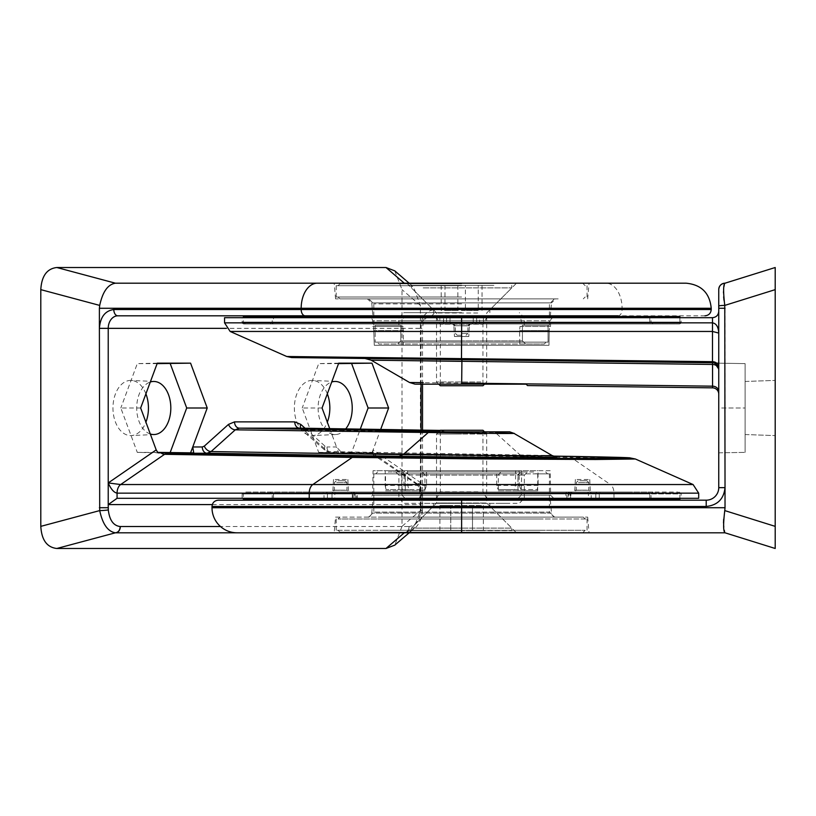 <?xml version="1.0" encoding="UTF-8"?>
<svg xmlns="http://www.w3.org/2000/svg" width="816" height="816" viewBox="0 0 816 816"><rect width="100%" height="100%" fill="white"/><g stroke="black" fill="none" stroke-linecap="round" stroke-linejoin="round"><path stroke-width="0.61" stroke-dasharray="4.08 3.06" d="M424.534 503.329L505.818 503.329L403.92 503.329L398.902 498.311L524.331 498.311L398.902 498.311L398.902 475.106L405.164 475.106L405.164 490.783L424.922 490.783L424.922 475.106L524.331 475.106L518.078 475.106L518.078 490.783L498.321 490.783L498.321 475.106L398.902 475.106L395.77 471.974L402.686 471.974L388.447 471.974L386.988 473.851L375.697 473.851L516.497 473.851L515.039 471.974L388.447 471.974M521.281 517.13L390.517 517.13L554.441 517.13L549.423 512.111L373.82 512.111L549.423 512.111L549.423 500.188M373.82 500.188L373.82 512.111L368.801 517.13L401.951 517.13M539.825 532.175L339.946 532.175L539.825 532.175M382.204 530.298L585.174 530.298L382.204 530.298M496.495 532.175L407.368 532.175L496.495 532.175M479.757 506.155L433.398 506.155L479.757 506.155M479.757 503.329L433.398 503.329L479.757 503.329M380.99 519.007L587.051 519.007L380.99 519.007M542.242 530.298L336.192 530.298L542.242 530.298M383.408 517.13L583.287 517.13L383.408 517.13M541.039 519.007L338.069 519.007L541.039 519.007M424.922 490.783L405.277 490.783L405.277 473.851L549.423 473.851L537.724 473.851L537.724 490.783L518.078 490.783M516.497 473.851L373.82 473.851L385.519 473.851L385.519 490.783L405.164 490.783M405.277 490.783L385.519 490.783M498.709 503.329L519.323 503.329L524.331 498.311L524.331 475.106L527.473 471.974L520.547 471.974L534.786 471.974L536.255 473.851L547.536 473.851L406.735 473.851L408.204 471.974L527.473 471.974M518.078 475.106L520.547 471.974M537.724 473.851L536.255 473.851M424.922 475.106L422.443 471.974M406.735 473.851L405.277 473.851M405.164 475.106L402.686 471.974M385.519 473.851L386.988 473.851M498.321 475.106L500.8 471.974L395.77 471.974M515.039 471.974L500.8 471.974M498.321 490.783L517.966 490.783L517.966 473.851M517.966 490.783L537.724 490.783M408.204 471.974L534.786 471.974M461.621 312.671L403.92 312.671L461.621 312.671M461.621 298.87L339.946 298.87L461.621 298.87M461.621 283.825L339.946 283.825L461.621 283.825M461.621 285.702L336.192 285.702L461.621 285.702M461.621 309.845L489.845 309.845L461.621 309.845M461.621 296.993L336.192 296.993L461.621 296.993M522.424 340.894L522.424 325.217L524.331 325.217L522.424 325.217L522.424 340.894L461.621 340.894L522.424 340.894L525.657 344.026L544.241 344.026L379.001 344.026L525.657 344.026L379.001 344.026L377.084 342.149L379.001 344.026L544.241 344.026L546.159 342.149L544.241 344.026L525.657 344.026L522.424 340.894M375.176 342.149L461.621 342.149L375.176 342.149L375.176 325.217L373.82 325.217L375.176 325.217L375.176 342.149L377.084 342.149L375.176 342.149M461.621 342.149L548.066 342.149L548.066 325.217L522.424 325.217L548.066 325.217L548.066 342.149L461.621 342.149M461.621 340.894L400.819 340.894L400.819 325.217L398.902 325.217L400.819 325.217L400.819 340.894L461.621 340.894M400.819 340.894L397.586 344.026L400.819 340.894M400.819 325.217L375.176 325.217L400.819 325.217M548.066 325.217L549.423 325.217L548.066 325.217M448.392 323.962L461.621 323.962C451.105 323.962 451.105 323.962 461.621 323.962C451.105 323.962 451.105 323.962 461.621 323.962C451.105 323.962 451.105 323.962 461.621 323.962C451.105 323.962 451.105 323.962 461.621 323.962L448.392 323.962A1.877 1.805 -90 0 1 446.587 322.075L679.871 322.075L243.372 322.075L482.664 322.075L476.656 322.075L476.656 316.435L439.855 316.435L483.388 316.435L476.656 316.435L476.656 322.075L439.855 322.075L446.587 322.075L446.587 316.435L446.587 322.075A1.877 1.805 -90 0 0 448.392 323.962M243.372 316.435L679.871 316.435M461.621 333.367L467.894 333.367L461.621 333.367M461.621 335.254L457.225 335.254L461.621 335.254M483.388 316.435L651.025 316.435L483.388 316.435L483.388 322.075L482.664 322.075L651.025 322.075L483.388 322.075L483.602 323.962L483.388 316.435M439.855 316.435L272.218 316.435L439.855 316.435L439.855 322.075L439.855 316.435M439.63 323.962L270.331 323.962L439.63 323.962L270.331 323.962L439.63 323.962L439.855 322.075L272.218 322.075L439.855 322.075L439.63 323.962M461.621 323.962L245.249 323.962L461.621 323.962C472.138 323.962 472.138 323.962 461.621 323.962C472.138 323.962 472.138 323.962 461.621 323.962C472.138 323.962 472.138 323.962 461.621 323.962C472.138 323.962 472.138 323.962 461.621 323.962M357.357 499.565L357.357 493.925L355.062 493.925A1.877 1.724 -90 0 0 353.328 492.038L608.155 492.038L315.088 492.038L354.481 492.038L356.357 493.925L355.062 493.925L355.062 499.565L356.357 499.565L272.218 499.565L651.025 499.565L355.062 499.565M600.698 492.038L295.871 492.038L677.994 492.038L679.871 493.925L243.372 493.925L679.871 493.925L679.871 498.311M335.437 492.038L345.923 492.038L335.437 492.038M577.32 492.038L587.795 492.038L577.32 492.038M679.871 499.565L243.372 499.565M336.651 482.633L346.953 482.633L336.651 482.633M578.524 482.633L588.826 482.633L578.524 482.633M337.855 480.746L345.066 480.746L337.855 480.746M579.737 480.746L586.949 480.746L579.737 480.746M272.218 499.565L272.218 493.925L270.331 492.038L322.636 492.038A1.877 1.367 90 0 1 324.003 493.925L568.701 493.925L568.181 493.925L568.181 499.565M651.025 499.565L651.025 493.925L652.902 492.038L600.596 492.038A1.877 1.367 -90 0 0 599.23 493.925L357.357 493.925A1.877 1.04 -90 0 0 356.317 492.038M590.172 492.038A1.877 1.04 90 0 1 591.212 493.925L566.875 493.925L568.762 492.038L569.905 492.038A1.877 1.724 90 0 0 568.181 493.925A1.877 1.061 -90 0 1 569.262 492.038L316.047 492.038L350.829 492.038L352.624 493.925A1.877 1.795 -90 0 0 350.829 492.038L607.196 492.038L572.404 492.038L570.914 493.925L570.017 493.925L588.407 493.925A1.877 0.877 -90 0 0 587.53 492.038M322.534 492.038L245.249 492.038L243.372 493.925L243.372 498.311M429.053 431.827L484.51 431.827L486.703 434.03L461.621 434.03L486.703 434.03L486.703 503.013L461.621 503.013L486.703 503.013L511.795 528.105L461.621 528.105L511.795 528.105L511.795 530.614L461.621 530.614L511.795 530.614M438.733 431.827L436.529 434.03L436.529 503.013L461.621 503.013L436.529 503.013L411.448 528.105L461.621 528.105L411.448 528.105L411.448 530.614L461.621 530.614L411.448 530.614M461.621 434.03L436.529 434.03L461.621 434.03M440.293 430.267L482.939 430.267M483.347 530.614L472.484 530.614L483.347 530.614L483.347 505.522L450.758 505.522L450.758 530.614L472.484 530.614L439.895 530.614L450.758 530.614L450.758 505.522L483.347 505.522M472.484 530.614L472.484 505.522L472.484 530.614M439.895 505.522L450.758 505.522L439.895 505.522L439.895 530.614M480.838 381.97L436.529 381.97L480.838 381.97M477.748 312.987L436.529 312.987L477.748 312.987M423.188 287.895L511.795 287.895L423.188 287.895M482.939 385.733L440.293 385.733M493.874 285.386L411.448 285.386L493.874 285.386M478.258 285.386L441.201 285.386L478.258 285.386L478.258 310.478L465.395 310.478L465.395 285.386M482.032 285.386L482.032 310.478M457.847 285.386L457.847 310.478L478.258 310.478M441.201 285.386L441.201 310.478L457.847 310.478M444.975 285.386L444.975 310.478L441.201 310.478M465.395 310.478L444.975 310.478M533.817 298.87L389.426 298.87L555.869 298.87L551.494 302.879L371.749 302.879L551.494 302.879L550.361 315.812L372.871 315.812L550.361 315.812M628.33 492.038L244.82 492.038L628.33 492.038M348.055 492.038L333.305 492.038L348.055 492.038M589.927 492.038L575.188 492.038L589.927 492.038M504.9 498.311L418.343 498.311L518.119 498.311L521.251 495.23L401.982 495.23L521.251 495.23L521.679 470.72L515.692 470.72L515.437 485.418L514.488 489.529L498.178 489.529L496.658 485.418L496.75 470.72L401.554 470.72L407.541 470.72L407.806 485.418L408.745 489.529L425.065 489.529L426.584 485.418L426.493 470.72L521.679 470.72M391.037 498.311L532.205 498.311L369.485 498.311L372.616 495.23L550.627 495.23L372.616 495.23L373.045 470.72L385.244 470.72L385.101 485.418L407.806 485.418M408.745 489.529L386.05 489.529L402.37 489.529L403.889 485.418L404.185 470.72L550.198 470.72L550.627 495.23L553.758 498.311L532.205 498.311M559.235 283.193L334.193 283.193L559.235 283.193M558.185 298.87L335.56 298.87L558.185 298.87M145.911 393.822A27.591 17.738 90 0 0 131.223 380.419A27.591 17.738 90 0 0 112.965 408A27.591 17.738 90 0 0 131.223 435.581A27.591 17.738 90 0 0 145.911 422.178M150.297 433.99A26.54 17.065 -90 0 1 136.7 408A26.54 17.065 -90 0 1 150.297 382.01M327.328 393.822A27.591 17.738 90 0 0 312.63 380.419A27.591 17.738 90 0 0 294.372 408A27.591 17.738 90 0 0 312.63 435.581A27.591 17.738 90 0 0 327.328 422.178M345.698 428.89A26.54 17.065 -90 0 1 335.672 434.53A26.54 17.065 -90 0 1 318.107 408A26.54 17.065 -90 0 1 331.714 382.01M693.09 484.541L610.399 484.541L570.996 457.409L635.378 459M698.69 498.311L613.999 498.311L613.999 493.15L421.831 493.15L419.587 489.498L421.056 482.939C416.711 483.919 415.762 484.449 418.231 484.541L374.32 454.308A6.273 4.396 124.6 0 1 372.392 453.737L372.392 453.737A6.273 4.396 124.6 0 1 371.525 452.839L372.739 452.839L373.075 449.902L380.664 429.451M293.464 498.311L681.125 498.311L293.464 498.311M477.952 491.793L440.293 491.793L477.952 491.793M477.952 431.827L440.293 431.827L477.952 431.827M480.838 498.311L436.529 498.311L480.838 498.311M352.624 498.311L334.825 498.311L334.825 493.925L353.226 493.925L352.624 493.925L352.318 498.311L649.771 498.311L588.407 498.311L588.407 493.925L595.813 493.925A1.877 1.346 -90 0 1 597.149 492.038M335.182 479.492L347.861 479.492L335.182 479.492M577.055 479.492L589.744 479.492L577.055 479.492M550.198 470.72L537.999 470.72L538.132 485.418L537.183 489.529L498.178 489.529M704.963 315.812L117.841 315.812M329.725 428.635L336.518 446.964L341.843 452.839L369.383 452.839A6.273 4.804 -90 0 0 370.994 453.237L331.724 453.237A6.273 4.804 90 0 1 326.981 446.964L324.962 446.117L305.051 428.237M394.76 270.851L402.002 289.639L402.002 526.361L420.383 510.592L420.383 305.408L413.467 286.885L404.155 283.193L633.614 283.193M389.426 298.87L367.373 298.87L371.749 302.879L372.871 315.812M421.056 430.103L421.056 504.584L419.587 500.555L419.587 489.498C420.393 489.539 419.495 487.835 416.905 484.388L610.399 484.541A9.404 6.049 -90 0 1 613.999 493.15L698.69 493.15M140.658 408L120.819 408L137.292 452.38L157.294 452.839L156.203 449.902M157.294 363.161L137.292 363.62L120.819 408M157.121 363.62L137.292 363.62M300.727 428.165A6.273 4.162 -48.1 0 0 301.39 429.063A6.273 4.162 -48.1 0 0 303.521 429.828L299.482 428.145M322.065 408L302.226 408L318.699 452.38L338.701 452.839L336.518 446.964L326.981 446.964M338.701 363.161L318.699 363.62L302.226 408M338.538 363.62L318.699 363.62M421.056 482.939L373.075 449.902L371.984 452.839L351.635 452.38L360.274 429.124M115.515 283.193L404.155 283.193M402.002 526.361L394.76 545.149M341.843 452.839L372.739 452.839M369.383 452.839L371.525 452.839M568.007 456.338A12.546 7.793 -89.1 0 1 570.996 457.409L374.32 454.308L370.994 453.237L553.228 456.103M416.905 484.388L370.994 453.237M419.587 500.555L421.831 498.311L613.999 498.311M158.049 452.839L160.946 452.839M137.292 452.38L157.651 452.38M193.718 452.839L166.168 452.839M445.913 431.827L440.13 430.43M556.573 457.082L523.709 456.328L519.71 454.645L495.73 432.929L513.937 433.367M318.699 452.38L351.635 452.38M212.303 504.584L421.056 504.584L421.056 507.715L422.525 507.715L422.433 510.357A6.273 0.51 -176 0 1 420.383 510.592L413.467 529.115L404.155 532.807A6.273 4.804 -90 0 0 408.959 526.534L220.504 526.534M335.56 517.13L587.683 517.13L335.56 517.13L334.193 532.807L404.318 532.807A6.273 4.804 89.4 0 1 404.277 532.807M117.065 498.311L421.831 498.311L421.831 493.15A9.404 6.049 -90 0 0 418.231 484.541M331.724 453.237L523.709 456.328L331.724 453.237L327.706 451.554L303.521 429.828L495.73 432.929L494.149 431.827M552.126 455.532L327.706 451.554A6.273 4.162 -48.1 0 1 325.584 450.789L299.564 428.145M442.496 430.583L439.987 430.583M421.056 507.715L420.974 509.929C419.781 520.22 415.803 525.759 409.051 526.534L408.959 526.534M378.359 431.827L378.869 431.827M571.894 492.038L570.017 493.925L570.017 498.311L570.619 498.311L570.619 493.925A1.877 1.795 -90 0 1 572.404 492.038L569.262 492.038M418.343 498.311L405.124 498.311L401.982 495.23L401.554 470.72M570.017 498.311L588.407 498.311M570.619 498.311L334.825 498.311M404.185 470.72L426.493 470.72M426.584 485.418L403.889 485.418M402.37 489.529L425.065 489.529M407.541 470.72L385.244 470.72M496.75 470.72L373.045 470.72M496.658 485.418L519.353 485.418L519.058 470.72M514.488 489.529L537.183 489.529M515.692 470.72L537.999 470.72M538.132 485.418L515.437 485.418M520.863 489.529L519.353 485.418M385.101 485.418L386.05 489.529M372.871 500.188L550.361 500.188L372.871 500.188L371.749 513.121A4.386 4.386 0 0 1 367.373 517.13L555.869 517.13L367.373 517.13M550.361 500.188L551.494 513.121A4.386 4.386 0 0 0 555.869 517.13M679.249 323.962A1.877 1.877 0 0 0 681.125 322.075L681.125 317.689L242.117 317.689L242.117 322.075L681.125 322.075L242.117 322.075A1.877 1.877 0 0 0 243.994 323.962L679.249 323.962L243.994 323.962M271.585 323.962L443.414 323.962L271.585 323.962A1.877 1.877 0 0 0 273.472 322.075L273.472 317.689L450.004 317.689L273.472 317.689M469.363 325.747A1.877 1.877 0 0 1 471.24 323.962L451.993 323.962L471.24 323.962A1.877 1.877 0 0 0 469.363 325.747L453.869 325.747A1.877 1.877 0 0 0 451.993 323.962A1.877 1.877 0 0 1 453.869 325.747L469.363 325.747L453.869 325.747L469.363 325.747L468.802 336.508L454.441 336.508L453.869 325.747L454.441 336.508L468.802 336.508L469.363 325.747M401.89 326.471L403.247 326.471L401.89 326.471L401.982 320.77L521.251 320.77L401.982 320.77A3.131 3.131 0 0 1 405.124 317.689L518.119 317.689L405.124 317.689M521.353 326.471L519.986 326.471L519.608 330.582L519.843 345.28L403.39 345.28L403.247 326.471L403.39 345.28L519.843 345.28L519.608 330.582L519.986 326.471L521.353 326.471L521.251 320.77A3.131 3.131 0 0 0 518.119 317.689M369.485 317.689L553.758 317.689L369.485 317.689A3.131 3.131 0 0 1 372.616 320.77L550.627 320.77L372.616 320.77L372.718 326.471L373.626 326.471L372.718 326.471M553.758 317.689A3.131 3.131 0 0 0 550.627 320.77L550.525 326.471L549.617 326.471L549.239 330.582L548.964 345.28L374.279 345.28L373.626 326.471L403.247 326.471L373.626 326.471L374.279 345.28L548.964 345.28L519.843 345.28L548.964 345.28L549.239 330.582L519.608 330.582L549.239 330.582L549.617 326.471L550.525 326.471M587.683 517.13L589.05 532.807L334.193 532.807L589.05 532.807M775.2 408L775.2 380.409L775.2 408M745.1 408L745.1 363.62L718.753 363.161L718.753 366.098L718.753 333.061L718.753 408L718.753 363.161L745.1 363.62L745.1 452.38L745.1 363.62L718.753 363.161L718.753 452.839L718.753 363.161L745.1 363.62L745.1 452.38L745.1 408L745.1 434.54L745.1 408L745.1 434.54L745.1 408L718.753 408L718.753 452.839L718.753 408L745.1 408M230.153 331.459L461.621 331.459L461.621 358.591L286.732 356.5M224.553 317.689L524.331 317.689L461.621 317.689L461.621 322.85L712.48 322.85C716.295 323.462 718.386 326.859 718.753 333.061L712.48 331.459L712.48 361.692A6.273 5.732 0 0 1 716.672 363.161L717.774 363.161L718.753 366.098M440.293 384.173L482.939 384.173L440.293 384.173L440.293 324.207L482.939 324.207L486.703 317.689L436.529 317.689L486.703 317.689M482.939 384.173L482.939 324.207L440.293 324.207L436.529 317.689M468.802 336.508L454.441 336.508L468.802 336.508M706.207 506.461C717.56 505.267 723.833 498.994 725.026 487.652L718.753 487.652A12.546 12.546 0 0 1 706.207 500.188L706.207 506.461L461.621 506.461L461.621 500.188L218.28 500.188L706.207 500.188A12.546 12.546 0 0 0 718.753 487.652L718.753 308.285L725.026 308.285L725.026 507.715L723.659 519.262M718.753 391.609A6.273 5.426 180 0 0 712.552 386.172L712.562 387.855A6.273 6.273 0 0 1 718.753 394.128L718.753 391.609L718.753 394.128A6.273 6.273 0 0 0 712.562 387.855L527.473 385.57L526.218 384.173M723.506 523.046L725.026 532.807L237.099 532.807M718.753 452.839L745.1 452.38L718.753 452.839M718.753 369.036A6.273 6.273 0 0 0 712.562 362.763A6.273 6.273 0 0 1 714.663 363.161L718.753 363.161L714.663 363.161A6.273 6.273 0 0 0 712.562 362.763A6.273 6.273 0 0 1 718.753 369.036L714.663 363.161A6.273 6.273 0 0 0 712.562 362.763L365.007 358.479L461.948 359.672L365.007 358.479L461.948 359.672L461.642 383.071L423.249 382.643M775.2 548.485L775.2 289.639L724.761 305.408L725.026 308.285M775.2 289.639L775.2 267.515M718.753 311.416C718.355 315.2 716.264 317.291 712.48 317.689L461.621 317.689M724.292 284.876L725.026 283.193A6.273 6.273 0 0 0 718.753 289.466L718.753 289.466A6.273 6.273 180 0 1 719.192 287.171M718.753 306.071A6.273 0.673 0 0 1 724.761 305.408L723.986 300.257M723.659 296.8L723.506 292.924M723.517 291.506L723.874 286.875M461.907 361.355L712.552 364.446L712.552 386.172L461.642 383.071L461.662 384.173M511.224 384.173L461.621 384.173M242.117 317.689L681.125 317.689M443.414 323.962L651.647 323.962L443.414 323.962L443.598 322.075L273.472 322.075L443.598 322.075L443.598 317.689L443.414 323.962M473.229 317.689L450.004 317.689L479.645 317.689L473.229 317.689L473.229 322.075L450.004 322.075A1.877 1.744 90 0 0 451.748 323.962A1.877 1.744 -90 0 1 450.004 322.075L473.229 322.075A1.877 1.744 -90 0 1 471.495 323.962A1.877 1.744 -90 0 0 473.229 322.075L479.645 322.075L479.818 323.962L479.645 322.075L649.771 322.075L473.229 322.075L473.229 317.689M479.645 317.689L649.771 317.689L479.645 317.689L479.645 322.075L479.645 317.689M519.986 326.471L549.617 326.471L519.986 326.471M403.39 345.28L374.279 345.28L403.39 345.28M403.624 330.582L373.993 330.582L403.624 330.582M461.621 303.889L373.82 303.889L461.621 303.889M474.851 323.962A1.877 1.805 90 0 0 476.656 322.075A1.877 1.805 90 0 1 474.851 323.962M461.621 325.839L467.894 325.839L461.621 325.839M333.061 492.038A1.877 1.04 -90 0 0 332.02 493.925L356.357 493.925L356.357 499.565M566.916 492.038A1.877 1.04 90 0 0 565.886 493.925L565.886 499.565M591.212 499.565L591.212 493.925L599.23 493.925L599.23 499.565M344.709 490.161L334.407 490.161L344.709 490.161M586.592 490.161L576.29 490.161L586.592 490.161M324.003 499.565L324.003 493.925L332.02 493.925L332.02 499.565M566.875 499.565L566.875 493.925L570.914 493.925L570.914 498.311M629.768 493.925L242.117 493.925L629.768 493.925M595.813 498.311L595.813 493.925L649.771 493.925L355.042 493.925A1.877 1.061 90 0 0 353.971 492.038M346.616 490.253L332.938 490.253L346.616 490.253M588.489 490.253L574.811 490.253L588.489 490.253M618.038 315.812A6.273 4.029 90 0 0 622.067 309.539L622.067 308.285L711.226 308.285M430.664 315.812A12.546 9.608 -90 0 0 421.056 328.348L422.525 328.348C423.055 320.759 425.768 316.577 430.664 315.812A6.273 4.029 90 0 0 434.693 309.539L711.226 309.539M421.056 384.173L421.056 328.348L226.328 328.348M422.525 384.173L422.525 328.348L420.281 328.348C421.199 317.006 426.003 310.733 434.693 309.539M420.281 308.285L622.067 308.285A25.082 16.126 90 0 0 605.941 283.193M422.525 430.124L422.525 507.715L420.281 507.715M324.962 446.117A6.273 4.162 -48.1 0 0 325.584 450.789L331.643 453.227M420.383 305.408L402.002 289.639M409.051 526.534A6.273 4.804 89.4 0 1 404.318 532.807C415.344 530.971 421.382 523.484 422.433 510.357A6.273 0.51 -176 0 0 420.974 509.929M355.042 498.311L355.042 493.925L352.318 493.925L352.318 498.311M326.094 492.038A1.877 1.346 90 0 1 327.43 493.925L334.825 493.925A1.877 0.877 90 0 1 335.702 492.038M327.43 498.311L327.43 493.925L568.201 493.925L568.201 498.311M551.494 513.121L371.749 513.121L551.494 513.121M212.007 506.461L461.621 506.461L461.621 507.715L212.007 507.715M224.553 322.85L461.621 322.85L461.621 331.459L712.48 331.459L712.48 317.689M725.026 507.715L461.621 507.715L461.621 532.807M718.753 369.883A6.273 5.426 180 0 0 712.552 364.446L712.562 362.763M724.761 510.592L775.2 526.361M461.468 359.672L461.621 358.591L712.48 361.692M725.016 283.193A6.273 6.273 180 0 1 725.026 283.193A6.273 6.273 0 0 0 718.753 289.466M450.004 317.689L450.004 322.075L450.004 317.689M339.946 532.175L338.069 530.298M489.845 503.329L489.845 506.155L515.865 532.175M336.192 519.007L336.192 530.298M339.946 517.13L338.069 519.007M373.82 473.851L373.82 499.565M583.287 532.175L585.174 530.298M433.398 503.329L433.398 506.155L407.368 532.175M587.051 519.007L587.051 530.298M583.287 517.13L585.174 519.007M549.423 473.851L549.423 499.565M545.659 471.974L547.536 473.851M377.584 471.974L375.697 473.851M398.902 325.217L398.902 317.689L403.92 312.671M373.82 315.812L373.82 303.889L368.801 298.87M339.946 283.825L338.069 285.702M489.845 312.671L489.845 309.845L515.865 283.825M336.192 296.993L336.192 285.702M339.946 298.87L338.069 296.993M524.331 325.217L524.331 317.689L519.323 312.671M373.82 325.217L373.82 316.435M583.287 283.825L585.174 285.702M433.398 312.671L433.398 309.845L407.368 283.825M587.051 296.993L587.051 285.702M583.287 298.87L585.174 296.993M549.423 315.812L549.423 303.889L554.441 298.87M549.423 325.217L549.423 316.435M679.871 317.689L679.871 322.075L677.994 323.962M455.348 325.839L453.461 323.962L455.348 325.839L455.348 333.367L455.348 325.839M245.249 323.962L243.372 322.075L243.372 317.689M457.225 335.254L455.348 333.367L457.225 335.254M270.331 323.962L272.218 322.075L272.218 316.435M652.902 323.962L651.025 322.075L651.025 316.435M467.894 325.839L469.771 323.962L467.894 325.839L467.894 333.367L467.894 325.839M466.007 335.254L467.894 333.367L466.007 335.254M336.294 480.746L334.407 482.633L334.407 490.161L332.53 492.038M578.167 480.746L576.29 482.633L576.29 490.161L574.403 492.038M352.655 492.038L354.542 493.925L354.542 499.565M570.588 492.038L568.701 493.925L568.701 499.565M345.066 480.746L346.953 482.633L346.953 490.161L348.83 492.038M586.949 480.746L588.826 482.633L588.826 490.161L590.713 492.038M484.51 384.173L486.703 381.97L486.703 312.987L511.795 287.895L511.795 285.386M438.733 384.173L436.529 381.97L436.529 312.987L411.448 287.895L411.448 285.386M242.117 498.311L242.117 493.925L243.994 492.038M649.771 498.311L649.771 493.925L651.647 492.038M347.861 479.492L348.422 490.253L350.309 492.038M589.744 479.492L590.305 490.253L592.181 492.038M587.683 298.87L589.05 283.193M154.255 434.53L131.223 435.581M335.672 434.53L312.63 435.581M679.249 492.038L681.125 493.925L681.125 498.311M482.939 431.827L482.939 491.793L486.703 498.311M409.163 283.193L413.467 286.885M413.467 529.115L409.163 532.807M335.56 298.87L334.193 283.193M154.255 381.47L131.223 380.419M335.672 381.47L312.63 380.419M553.217 456.103L371.076 453.237M523.627 456.328L556.849 457.113M440.293 431.827L440.293 491.793L436.529 498.311M353.226 498.311L353.226 493.925L351.339 492.038M273.472 498.311L273.472 493.925L271.585 492.038M333.499 479.492L332.938 490.253L331.051 492.038M575.372 479.492L574.811 490.253L572.934 492.038M745.1 381.46L775.2 380.409L745.1 381.46M745.1 434.54L775.2 435.591L745.1 434.54M649.771 317.689L649.771 322.075L651.647 323.962"/><path stroke-width="1.22" d="M679.871 317.689L679.871 316.435L243.372 316.435L243.372 317.689M243.372 498.311L243.372 499.565L679.871 499.565L679.871 498.311M494.149 431.827L429.053 431.827L403.094 454.645L540.131 455.807L552.126 455.532L513.937 433.367L509.684 431.827L484.51 431.827L482.939 430.267L440.293 430.267L438.733 431.827M438.733 384.173L440.293 385.733L482.939 385.733L484.51 384.173M317.302 283.193A25.082 16.126 90 0 0 301.175 308.285L711.226 308.285C709.736 293.046 701.383 284.682 686.144 283.193L115.403 283.193C107.865 284.396 102.632 291.802 99.705 305.408L99.389 308.285L301.175 308.285L301.175 309.539A6.273 4.029 90 0 0 305.204 315.812L618.038 315.812M145.911 422.178A27.591 17.738 90 0 0 148.441 408A27.591 17.738 90 0 0 145.911 393.822M150.297 382.01A26.54 17.065 -90 0 1 154.255 381.47A26.54 17.065 -90 0 1 170.819 408A26.54 17.065 -90 0 1 154.255 434.53A26.54 17.065 -90 0 1 150.297 433.99M327.328 422.178A27.591 17.738 90 0 0 329.848 408A27.591 17.738 90 0 0 327.328 393.822M331.714 382.01A26.54 17.065 -90 0 1 335.672 381.47A26.54 17.065 -90 0 1 352.226 408A26.54 17.065 -90 0 1 345.698 428.89M693.09 484.541L635.378 459L595.588 459.5L477.809 458.888L352.247 457.409L312.834 484.541L120.666 484.541L108.222 482.939C110.956 489.141 113.903 492.538 117.065 493.15L309.233 493.15A9.404 6.049 -90 0 1 312.834 484.541L693.09 484.541L698.69 493.15L698.69 498.311L117.065 498.311L108.222 504.584L108.222 328.348A12.546 9.608 90 0 1 117.841 315.812L305.204 315.812M711.226 308.285L711.226 309.539L113.801 309.539C105.111 310.733 100.307 317.006 99.389 328.348L99.389 308.285M157.651 452.38L190.577 452.839L192.76 446.964L202.297 446.964A6.273 4.804 -90 0 0 207.05 453.237L167.78 453.237A6.273 4.804 90 0 1 166.168 452.839L193.718 452.839L192.76 446.964L207.223 408L190.577 363.161L157.294 363.161L140.658 408L156.203 449.902L158.049 452.839L160.946 452.839A6.273 4.396 -124.6 0 0 164.577 454.308L120.666 484.541A9.404 6.049 90 0 0 117.065 493.15L117.065 498.311M380.664 429.451L388.63 408L371.984 363.161L338.701 363.161L322.065 408L329.725 428.635M226.328 328.348L99.389 328.348L99.705 510.592L40.8 526.361L40.8 289.639C41.606 276.012 46.951 268.637 56.814 267.515L385.999 267.515L394.76 270.851L409.163 283.193M190.577 363.161L157.121 363.62M207.223 408L186.701 408L170.228 363.62M170.228 452.38L186.701 408M305.051 428.237L300.778 424.391L294.739 421.872L234.549 421.872A6.273 4.804 -90 0 0 239.292 428.145L235.273 429.828L211.089 451.554A6.273 4.162 48.1 0 1 204.316 446.117L202.297 446.964M299.645 428.145L239.292 428.145L381.082 430.43L440.13 430.43M371.984 363.161L338.538 363.62M388.63 408L368.108 408L351.635 363.62M360.274 429.124L368.108 408M409.163 532.807L394.76 545.149L385.999 548.485L56.814 548.485C46.951 547.363 41.606 539.988 40.8 526.361M56.814 548.485L115.403 532.807C107.865 531.604 102.632 524.198 99.705 510.592A6.273 0.51 -4 0 0 108.304 509.929L108.222 504.584L212.303 504.584M160.946 452.839L166.168 452.839L160.946 452.839M167.78 453.237L164.577 454.308L352.247 457.409A12.546 8.323 -89.1 0 1 355.633 456.328L167.78 453.237M220.504 526.534L120.238 526.534C119.911 530.318 118.3 532.399 115.403 532.807L334.193 532.807M439.987 430.583L379.848 430.583L378.359 431.827L429.053 431.827L378.869 431.827M379.848 430.583L381.082 430.43M495.73 432.929C518.374 433.306 520.292 433.5 501.503 433.51L235.273 429.828A6.273 4.162 -131.9 0 1 228.5 424.391L204.316 446.117M706.207 506.461L212.007 506.461L212.007 507.715A25.082 25.082 0 0 0 237.099 532.807L725.026 532.807C723.262 531.604 723.17 524.198 724.761 510.592L725.026 507.715L461.621 507.715L461.621 500.188L218.28 500.188L706.207 500.188L706.207 506.461C717.56 505.267 723.833 498.994 725.026 487.652L725.026 507.715M718.753 366.098L717.774 363.161L716.672 363.161A6.273 5.732 0 0 0 712.48 361.692L286.732 356.5L230.153 331.459L224.553 322.85L224.553 317.689L712.48 317.689C716.264 317.291 718.355 315.2 718.753 311.416L718.753 487.652A12.546 12.546 0 0 1 706.207 500.188A12.546 12.546 0 0 0 718.753 487.652L725.026 487.652L724.761 305.408L775.2 289.639L775.2 548.485L725.026 532.807L775.2 548.485M725.026 308.275L718.753 308.285L718.753 306.071L718.753 311.416M712.48 361.692L712.48 331.459L718.753 333.061C718.386 326.859 716.295 323.462 712.48 322.85L461.621 322.85L461.621 331.459L712.48 331.459L712.48 317.689M718.753 369.036A6.273 6.273 0 0 0 714.663 363.161L716.672 363.161L714.663 363.161L718.753 369.036A6.273 6.273 0 0 0 712.562 362.763L291.649 357.571L461.468 359.672L461.621 331.459L230.153 331.459M718.753 394.128A6.273 6.273 0 0 0 712.562 387.855L712.552 364.446A6.273 5.426 180 0 1 718.753 369.883M723.659 519.262L723.506 523.046M775.2 267.515L725.026 283.193L775.2 267.515L775.2 289.639M719.192 287.171A6.273 6.273 180 0 1 725.016 283.193C721.242 283.601 719.151 285.682 718.753 289.466L718.753 289.466A6.273 6.273 0 0 1 725.026 283.193L725.026 283.193C723.262 284.396 723.17 291.802 724.761 305.408A6.273 0.673 180 0 0 718.753 306.071L718.753 289.466L718.753 306.071M423.249 382.643L409.53 382.49L371.158 360.172L365.007 358.479L291.649 357.571L286.732 356.5M415.813 384.173L461.662 384.173L461.907 361.355L371.158 360.172L712.552 364.446L712.562 362.763M461.662 384.173L526.218 384.173L527.473 385.57L712.562 387.855M723.986 300.257L723.659 296.8M723.506 292.924L723.517 291.506M723.874 286.875L724.292 284.876M461.642 383.071L712.552 386.172A6.273 5.426 0 0 1 718.753 391.609M526.218 384.173L511.224 384.173M309.233 498.311L309.233 493.15L698.69 493.15M117.841 315.812A6.273 4.029 -90 0 1 113.801 309.539M421.056 384.173L421.056 430.103M156.203 449.902L108.222 482.939M234.549 421.872L228.5 424.391M40.8 289.639L99.705 305.408M99.389 507.715L108.222 507.715M294.739 421.872A6.273 4.804 -90 0 0 299.482 428.145L440.15 430.409L299.564 428.145M300.778 424.391A6.273 4.162 -48.1 0 0 300.727 428.165M115.403 283.193L56.814 267.515M399.024 456.328L403.094 454.645L211.089 451.554L207.05 453.237L399.024 456.328L510.459 457.45L556.573 457.082M553.228 456.103L567.844 456.328C641.672 457.603 649.658 458.296 591.824 458.429C535.867 458.459 421.311 457.439 355.633 456.328M385.999 267.515L404.277 283.193M404.277 532.807L385.999 548.485M120.238 526.534C113.485 525.769 109.507 520.231 108.304 509.929M120.319 526.534A6.273 4.804 90 0 1 115.515 532.807M212.007 507.715L461.621 507.715L461.621 532.807M775.2 526.361L724.761 510.592M461.948 359.672L461.907 361.355M718.753 289.466A6.273 6.273 0 0 1 725.026 283.193M461.621 317.689L461.621 322.85L224.553 322.85M373.82 499.565L373.82 500.188M549.423 499.565L549.423 500.188M373.82 316.435L373.82 315.812M549.423 316.435L549.423 315.812M711.226 309.539C710.848 313.334 708.757 315.425 704.963 315.812M422.525 384.173L422.525 430.124M635.378 459L629.432 457.776L553.217 456.103M556.849 457.113L552.126 455.542M212.007 506.461C212.384 502.666 214.475 500.575 218.28 500.188M409.53 382.49L415.089 384.173"/></g></svg>
